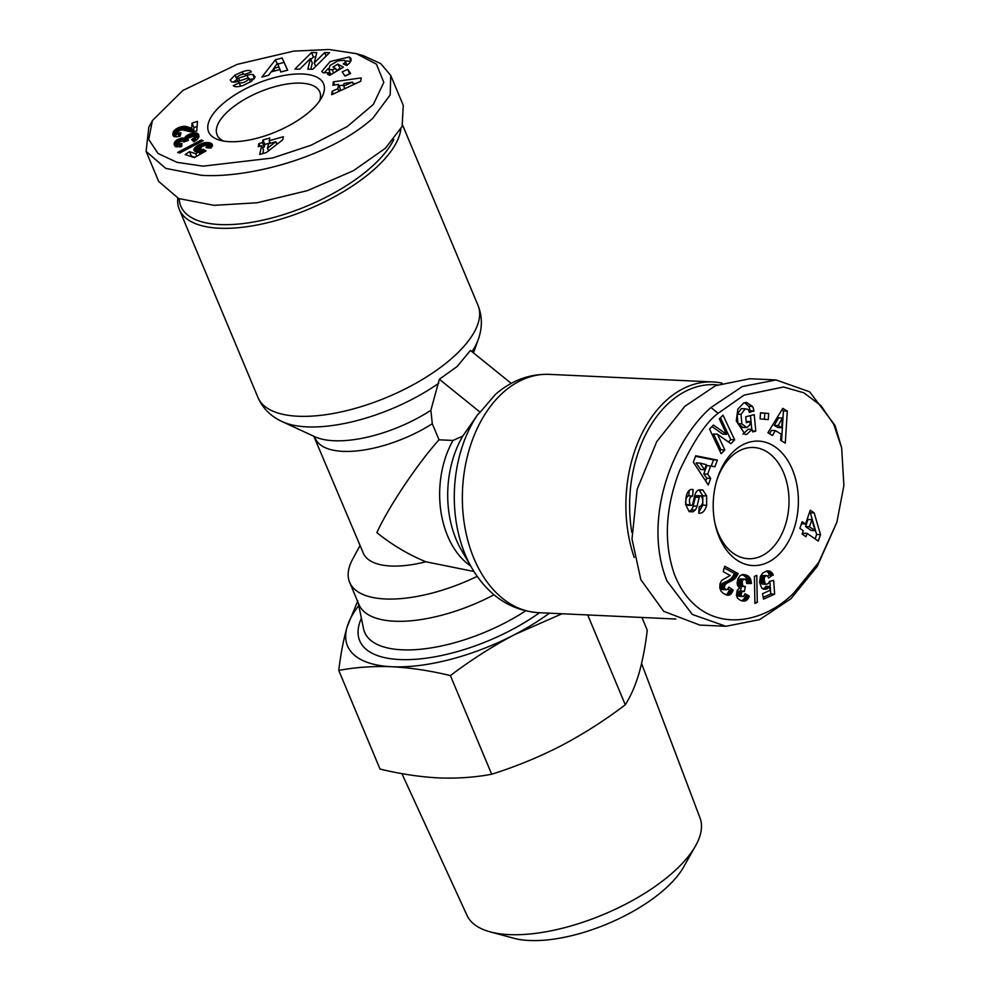 <?xml version="1.0" encoding="UTF-8"?>
<svg xmlns="http://www.w3.org/2000/svg" width="990" height="990" viewBox="0 0 990 990"><rect width="100%" height="100%" fill="white"/><g stroke="black" fill="none" stroke-linecap="round" stroke-linejoin="round"><path stroke-width="1.49" d="M439.337 379.244L480.15 412.211L495.483 394.342C511.669 380.395 529.65 373.737 549.438 374.368A119.27 81.477 92.7 0 0 502.066 393.463A119.27 81.477 92.7 0 0 464.595 525.492A119.27 81.477 92.7 0 0 538.387 612.662C510.493 610.471 488.355 595.683 471.995 568.272A113.689 77.665 92.7 0 1 477.687 414.637L462.8 436.07L452.987 440.451L439.016 439.808L432.296 423.745L430.873 410.293L439.337 379.244L457.058 366.585L470.46 350.448L511.224 383.365M480.15 412.211L477.687 414.637M836.859 522.287L817.245 566.379L790.948 598.715L759.602 619.629L725.918 626.286L692.319 614.456L666.926 580.882C642.386 519.911 671.962 441.441 710.968 407.509L742.24 386.62L775.987 379.937L809.659 391.817L834.978 425.341L841.661 447.864L843.888 485.595L836.859 522.287L818.656 562.444L793.46 593.381C757.449 629.034 698.099 634.132 674.413 574.386C663.535 542.854 665.231 508.353 679.499 470.856C693.421 441.231 706.303 422.037 718.121 413.288L744.059 395.121L783.523 387.003L803.843 392.795L821.019 405.69L833.79 424.438L841.661 447.864M698.866 512.003L702.776 505.135L706.637 505.308C705.053 510.642 702.677 513.29 699.509 513.241L698.779 513.179L699.225 506.521L700.041 506.595C703.197 504.096 703.618 500.569 701.316 496.015A2.24 1.522 92.7 0 0 700.771 495.829A2.24 1.522 92.7 0 0 699.88 496.188A2.24 1.522 92.7 0 0 699.225 497.376L697.034 506.224A8.378 5.717 -87.3 0 1 695.104 510.135L692.938 511.818L689.176 511.632L685.612 504.504L686.206 496.46C687.332 492.079 689.028 489.741 691.292 489.419L693.111 489.555L692.666 496.077L688.025 495.829L691.849 496.002M742.871 434.189L748.18 429.239L752.041 429.425L746.732 434.363L745.185 434.523L736.275 420.948L737.835 409.167L743.738 402.942L745.024 402.608L746.547 402.472L752.548 406.482A10.333 7.054 -87.3 0 1 753.873 410.9L749.306 412.434A4.183 2.859 92.7 0 0 747.648 409.291L745.185 408.833L741.015 414.377L741.869 423.881L746.831 427.569L749.628 425.131L750.581 421.542L746.274 422.643L745.718 416.79L754.232 414.612L755.803 431.108L752.672 431.912L752.041 429.425M746.163 421.505L750.581 421.542M742.958 427.383L737.995 423.708L737.142 414.191L741.015 414.377M737.142 414.191L741.324 408.66L745.185 408.833M356.264 53.633L363.54 55.749L380.729 63.608L390.716 75.389L390.196 94.929L372.834 118.231C329.175 157.596 248.094 178.435 201.502 175.317L165.738 168.387L146.112 151.396L148.785 127.252L152.386 120.594L182.853 90.474L237.167 64.375L293.708 51.121L329.101 49.5L356.264 53.633L376.447 64.164L383.823 82.393L373.329 104.457L347.205 126.584L311.033 145.245L272.51 158.004L203.074 166.159L176.987 162.335L158.029 153.475L148.723 139.479L152.386 120.594M237.043 79.423L234.964 75.104L242.29 71.775L243.243 74.064M242.29 71.775C246.621 70.34 249.418 70.092 250.668 71.02L251.324 71.936L245.149 74.287C242.773 73.73 239.951 74.757 236.684 77.381A2.24 0.928 -22.7 0 0 236.486 78.074A2.24 0.928 -22.7 0 0 238.553 78.198L247.092 75.314A8.378 3.49 157.3 0 1 252.858 74.572L255.123 76.762L251.472 81.254L243.268 85.437C237.897 87.083 234.556 87.145 233.232 85.623L239.32 82.875C242.872 83.259 246.151 81.873 249.158 78.73A2.24 0.928 -22.7 0 0 249.146 78.482A2.24 0.928 -22.7 0 0 247.079 78.346L238.355 81.291A8.378 3.49 157.3 0 1 234.085 82.133L231.685 81.861L230.225 80.004L234.964 75.104M330.351 74.918L329.472 72.827L322.851 72.53L321.762 71.404L330.165 61.541L349.185 56.974L351.104 58.596L349.854 62.754A10.333 4.294 157.3 0 1 346.537 65.365L343.233 63.88A4.183 1.745 -22.7 0 0 345.287 61.689L344.631 60.316L337.974 60.823L329.979 65.513L328.866 69.523L332.207 69.746L335.771 68.582L332.962 67.048L337.862 64.152L343.431 67.209L329.596 75.364L327.554 74.238L329.472 72.827M336.823 71.107L335.771 68.582M333.581 73.025L332.207 69.746M331.514 74.238L330.128 73.334L328.866 69.523M634.231 557.469A119.27 81.477 -87.3 0 1 665.589 401.049A119.27 81.477 -87.3 0 1 712.973 381.954A119.27 81.477 -87.3 0 1 721.982 383.105M631.806 532.335A116.622 79.658 -87.3 0 1 668.46 403.363A116.622 79.658 -87.3 0 1 717.404 384.875M477.168 576.366A106.017 44.129 157.3 0 1 385.197 598.975A106.017 44.129 157.3 0 1 349.631 582.281L358.937 604.519A106.017 44.129 -22.7 0 0 394.503 621.213A106.017 44.129 -22.7 0 0 493.985 594.792M439.016 439.808C417.248 464.05 388.278 507.338 376.881 532.657C392.176 544.946 408.499 554.648 425.861 561.775A82.17 34.205 157.3 0 1 390.84 566.008A82.17 34.205 157.3 0 1 363.268 553.064L313.781 436.157M425.861 561.775L473.938 571.49M349.631 582.281A106.017 44.129 157.3 0 1 352.688 559.103L360.075 545.416M400.839 129.096A119.27 49.648 157.3 0 1 376.361 167.446A119.27 49.648 157.3 0 1 219.322 228.22A119.27 49.648 157.3 0 1 179.301 209.435A119.27 49.648 157.3 0 1 177.792 198.186M393.76 139.491A116.622 48.547 157.3 0 1 373.49 165.132A116.622 48.547 157.3 0 1 253.044 222.106A116.622 48.547 157.3 0 1 179.215 198.78M697.455 495.829A2.24 1.522 92.7 0 0 696.898 495.656A2.24 1.522 92.7 0 0 696.007 496.015A2.24 1.522 92.7 0 0 695.364 497.19L699.225 497.376M691.948 496.015C689.374 497.463 688.78 500.383 690.166 504.764A2.24 1.522 92.7 0 0 691.181 505.432A2.24 1.522 92.7 0 0 692.728 503.898L694.869 495.223A8.378 5.717 -87.3 0 1 697.307 490.793A8.378 5.717 -87.3 0 1 698.037 490.211L702.875 490L706.662 495.99L706.637 505.308M714.768 522.287A55.663 38.016 92.7 0 0 718.282 533.363A55.663 38.016 92.7 0 0 748.378 558.719A55.663 38.016 92.7 0 0 770.48 549.797A55.663 38.016 92.7 0 0 783.635 472.861A55.663 38.016 92.7 0 0 753.526 447.505A55.663 38.016 92.7 0 0 731.424 456.427A55.663 38.016 92.7 0 0 716.698 480.67M792.359 469.495A62.283 42.545 -87.3 0 1 777.645 555.588A62.283 42.545 -87.3 0 1 719.223 537.186A62.283 42.545 -87.3 0 1 715.015 523.512A62.283 42.545 -87.3 0 1 717.057 479.469A62.283 42.545 -87.3 0 1 753.464 441.342A62.283 42.545 -87.3 0 1 792.359 469.495M549.413 613.169A132.524 55.168 157.3 0 1 514.59 634.615A132.524 55.168 157.3 0 1 391.966 666.74A132.524 55.168 157.3 0 1 347.131 626.856C343.505 639.552 340.709 654.068 338.766 670.416L380.024 769.057C400.146 773.933 419.624 776.878 438.459 777.905C457.17 778.623 474.903 777.398 491.671 774.23C515.419 766.78 538.56 757.301 561.095 745.779C583.494 733.949 604.89 720.299 625.284 704.806L587.701 614.951M401.891 773.611L467.02 915.404A126.299 52.581 -22.7 0 0 490.112 931.85A126.299 52.581 -22.7 0 0 509.083 934.61A126.299 52.581 -22.7 0 0 695.512 845.93A126.299 52.581 -22.7 0 0 700.017 817.938L641.582 663.523M490.112 931.85L513.674 938.223A104.433 43.473 -22.7 0 0 529.353 940.5A104.433 43.473 -22.7 0 0 683.508 867.178L695.512 845.93M311.528 109.94A62.283 25.926 157.3 0 1 219.582 140.147A62.283 25.926 157.3 0 1 220.646 105.72A62.283 25.926 157.3 0 1 293.56 74.188A62.283 25.926 157.3 0 1 321.75 97.416A62.283 25.926 157.3 0 1 311.528 109.94M319.597 100.893A55.663 23.166 -22.7 0 0 319.758 91.909A55.663 23.166 -22.7 0 0 301.084 83.148A55.663 23.166 -22.7 0 0 227.799 111.511A55.663 23.166 -22.7 0 0 217.07 134.863A55.663 23.166 -22.7 0 0 223.579 141.063M725.918 626.286L699.806 625.074L663.733 611.337L640.827 579.67L632.004 539.03L637.164 489.295L656.741 441.639L684.857 406.296L715.547 385.667L749.888 378.737L775.987 379.937M357.823 600.806L347.131 626.856A132.524 55.168 157.3 0 1 358.801 605.595M709.533 429.078L713.443 425.044L726.586 434.325L719.346 418.943L723.009 415.157L734.63 439.808L730.88 443.693L717.391 434.177L724.829 449.943L721.153 453.729L709.533 429.078M700.041 506.595L699.225 506.558L700.041 506.595M742.116 427.47L746.831 427.569M710.721 465.708L707.664 474.111L710.672 478.405L708.271 484.964L693.346 462.231L695.698 455.771L717.366 460.065L714.929 466.736L706.86 465.535L703.791 473.938L707.664 474.111M781.147 434.09L775.281 430.588L772.485 435.476L767.906 432.741L782.781 408.363L787.298 411.06L785.293 443.124L780.64 440.34L781.147 434.09M768.661 413.486L768.252 419.624L760.097 418.906L760.506 412.768L768.661 413.486L760.493 412.929M719.792 587.998L719.977 583.84L721.636 580.412L730.212 575.475L723.22 571.663L724.717 566.243L738.156 573.569L734.642 578.915L726.202 583.605L724.569 585.857L724.581 588.023L725.744 589.557L727.353 589.495L728.875 587.082L733.219 590.077L730.261 594.594L727.638 595.25L723.603 593.567L721.141 591.352L719.792 587.998M756.781 575.326L757.288 602.378L754.9 603.442L754.417 576.39L756.781 575.326M810.253 510.221L814.201 512.944L820.512 534.637L818.297 541.097L807.172 533.412L806.021 536.766L802.098 534.056L803.237 530.702L799.858 528.363L802.123 521.718L805.514 524.057L810.253 510.221M773.116 574.646L768.747 578.036L767.485 575.908L765.815 575.722L764.404 577.529L764.218 579.979L765.221 583.444L766.421 584.298L768.327 583.556L769.527 581.34L773.66 580.4L774.638 594.136L763.55 599.123L762.535 593.728L770.047 590.349L769.762 586.513L765.951 589.285L763.302 589.124L761.644 587.899L759.602 582.442L760.419 576.329L762.77 573.012L766.916 570.958L769.787 571.069L772.534 573.569L773.116 574.646L769.242 574.472L768.673 573.383L772.534 573.569M751.472 583.432L746.646 583.494L746.386 580.746L744.876 579.101L743.144 579.645L742.141 581.835L742.834 585.993L745.359 586.538L744.344 591.438L742.042 591.624L741.102 594.866L741.931 596.252L743.379 596.5L745.049 593.74L749.331 596.19L746.844 600.101L743.997 601.116L740.594 600.435L737.501 598.158L736.387 595.299L737.216 590.226L739.641 588.048L737.686 585.783L737.117 583.172L737.946 578.791L740.112 575.623L743.045 574.509L747.401 575.586L750.271 578.469L751.472 583.432L747.611 583.259L747.475 581.873L751.336 582.046M338.766 670.416C355.521 667.248 373.255 666.023 391.966 666.74C410.8 667.767 430.279 670.713 450.4 675.588C470.795 660.095 492.191 646.445 514.59 634.615L562.011 613.763M726.586 434.325L722.725 434.14L711.971 426.554M719.829 450.92L720.955 449.769L724.829 449.943M720.955 449.769L713.53 433.991L717.391 434.177M728.479 441.998L730.756 439.634L734.63 439.808M730.756 439.634L720.46 417.78M689.176 511.632L692.938 511.818M689.077 511.632L691.243 509.949A8.378 5.717 92.7 0 0 693.173 506.039L695.364 497.19M702.776 505.135L702.801 495.817L706.662 495.99M702.801 495.817L699.014 489.827L702.875 490M690.166 504.764L686.293 504.591A2.24 1.522 92.7 0 0 687.32 505.259L691.181 505.432M686.293 504.591L685.501 501.744M685.761 498.762L688.025 495.829M691.032 489.456L693.111 489.555M688.805 495.866L689.164 490.458M753.91 411.296L750.012 410.726L753.873 410.9M750.012 410.726A10.333 7.054 92.7 0 0 748.688 406.308L752.548 406.482M748.688 406.308L744.604 402.72M752.437 430.959L755.803 431.108M751.794 429.413L750.47 415.577M737.995 423.708L741.869 423.881M749.096 411.357L750.049 411.11M710.672 478.405L706.798 478.22L703.791 473.938M711.315 465.857L713.493 459.892L717.366 460.065M713.493 459.892L695.5 456.316M705.746 481.115L706.798 478.22M769.527 433.707L771.42 430.415L775.281 430.588M781.555 440.884L783.424 410.875L787.298 411.06M783.424 410.875L781.828 409.922M764.391 419.29L764.787 413.313M727.514 595.225L728.38 595.262M727.402 595.2L728.454 595.25M726.19 594.879L729.395 595.027M725.769 594.718L730.261 594.594M726.4 594.421L731.041 593.938M727.167 593.753L731.462 593.431M727.601 593.245L728.195 592.354L732.068 592.527M728.195 592.354L728.788 591.24L732.649 591.414M728.788 591.24L729.345 589.892L733.219 590.077M729.345 589.892L727.935 588.914M725.744 589.557L722.774 589.595L726.648 589.768M721.883 589.372L725.101 589.025M721.24 588.852L720.708 587.85L724.581 588.023M720.708 587.85L720.547 586.959L724.42 587.132M720.547 586.959L720.695 585.672L724.569 585.857M720.695 585.672L721.079 584.781L724.94 584.954M721.079 584.781L721.834 583.853L725.695 584.026M721.834 583.853L726.202 583.605M722.341 583.432L726.969 583.147M723.096 582.962L727.935 582.64M724.061 582.466L729.135 582.095M725.262 581.91L729.246 582.058M725.373 581.873L730.373 581.538M726.499 581.365L731.412 581.019M727.539 580.845L732.365 580.511M728.491 580.326L733.219 579.979M729.345 579.806L733.961 579.447M730.1 579.261L734.642 578.915M730.769 578.729L735.211 578.358M731.338 578.172L735.793 577.702M731.932 577.517L732.625 576.601L736.498 576.786M732.625 576.601L733.256 575.611L737.129 575.784M733.256 575.611L733.813 574.534L737.686 574.707M733.813 574.534L734.295 573.396L738.156 573.569M734.295 573.396L724.247 567.913M754.887 602.267L757.288 602.378M820.512 534.637L816.639 534.464L810.327 512.758L814.201 512.944M810.327 512.758L809.56 512.226M801.442 523.735L805.514 524.057M802.841 534.575L803.298 533.226L807.172 533.412M815.116 538.894L816.639 534.464M767.696 576.106L769.477 574.992L773.338 575.178M768.673 573.383L768.079 572.529L771.952 572.703M768.079 572.529L771.804 572.529M767.931 572.356L767.201 571.638L771.062 571.824M766.446 571.094L770.208 571.267M767.201 571.638L766.384 571.119M767.027 570.945L769.787 571.069M763.426 589.161L765.951 589.285M762.82 588.84L766.904 588.951M763.043 588.765L767.522 588.629M763.649 588.456L768.364 588.011M764.503 587.837L769.007 587.392M765.146 587.206L765.889 586.327L769.762 586.513M763.216 597.354L770.765 593.963L774.638 594.136M770.765 593.963L769.874 581.266M765.616 583.902L762.56 584.125L766.421 584.298M761.743 583.716L765.221 583.444M761.347 583.271L760.877 582.231L764.738 582.405M760.877 582.231L760.506 580.808L764.367 580.994M760.506 580.808L760.357 579.806L764.218 579.979M760.357 579.806L760.332 578.469L764.206 578.643M760.332 578.469L760.53 577.356L764.404 577.529M760.53 577.356L764.466 577.368M760.592 577.195L761.149 576.168L765.023 576.341M761.149 576.168L765.815 575.722M761.954 575.549L766.619 575.561M747.475 581.873L747.227 580.598L751.101 580.784M747.227 580.598L746.905 579.459L750.779 579.645M746.905 579.459L746.398 578.284L750.271 578.469M746.398 578.284L745.804 577.318L749.665 577.504M745.804 577.318L745.062 576.489L748.935 576.663M745.062 576.489L748.861 576.588M744.987 576.415L748.193 576.069M744.319 575.895L747.401 575.586M743.527 575.413L746.472 575.178M741.955 574.683L745.408 574.843M742.599 575.004L741.77 574.732M742.327 574.596L744.975 574.72M742.958 601.066L743.997 601.116M742.104 600.905L744.876 601.041M741.448 600.72L745.693 600.782M741.819 600.608L746.435 600.386M742.562 600.212L746.844 600.101M742.97 599.915L743.713 599.197L747.574 599.383M743.713 599.197L744.369 598.294L748.23 598.48M744.369 598.294L744.95 597.242L748.824 597.428M744.95 597.242L745.458 596.005L749.331 596.19M745.458 596.005L744.443 595.423M741.931 596.252L738.057 596.079L742.463 596.512M738.057 596.079L737.426 595.287L741.3 595.473M737.426 595.287L737.241 594.681L741.102 594.866M737.241 594.681L737.241 593.332L741.114 593.517M737.241 593.332L737.525 592.366L741.386 592.54M737.525 592.366L738.181 591.438L742.042 591.624M738.181 591.438L742.822 591.179M738.948 590.993L743.738 591.191M740.52 591.042L741.461 586.476M743.762 586.513L744.567 586.612M739.901 586.34L743.676 586.488M739.802 586.315L742.834 585.993M738.961 585.82L738.379 584.917L742.252 585.09M738.379 584.917L742.166 584.843M738.293 584.669L738.107 583.494L741.968 583.667M738.107 583.494L738.193 582.058L742.067 582.244M738.193 582.058L742.141 581.835M738.268 581.65L738.664 580.425L742.537 580.598M738.664 580.425L739.245 579.496L743.119 579.67L739.283 579.472L740.099 578.927L743.973 579.101M740.099 578.927L744.876 579.101M491.671 774.23L450.4 675.588M625.284 704.806C630.605 696.502 635.135 686.157 638.896 673.769C642.522 661.073 645.319 646.544 647.262 630.209L641.928 617.463M700.697 469.532L696.057 462.912L699.918 463.097L704.558 469.706L700.697 469.532M778.152 425.576L781.679 427.68L777.806 427.494L774.291 425.403L778.61 417.867L782.471 418.04L778.152 425.576L774.291 425.403M809.436 526.767L815.079 530.665L811.218 530.479L805.575 526.581L808.013 519.453L811.874 519.639L809.436 526.767L805.575 526.581M704.558 469.706L706.402 464.669L699.918 463.097M781.679 427.68L782.471 418.04M815.079 530.665L811.874 519.639M390.716 75.389L403.276 105.398L402.101 126.51L385.395 148.24L353.43 170.701L307.494 190.612L257.202 202.764L214.063 205.338L178.646 198.544L158.66 181.405L146.112 151.396M311.541 52.532L316.763 52.569L314.251 62.964L324.658 52.619L329.559 52.656L312.865 69.238L307.853 69.213L310.427 58.546L299.747 69.151L294.847 69.114L311.541 52.532L313.409 56.974L310.848 59.524M250.668 71.02L251.237 71.973M346.772 65.229L344.631 60.316M279.836 69.56L271.136 71.886L268.661 75.24L261.855 77.059L275.443 59.759L282.138 57.977L287.657 70.166L280.752 72.01L279.836 69.56L280.851 71.985M337.85 88.716L338.407 84.36L332.912 85.227L333.358 81.824L361.177 77.913L360.744 81.267L331.687 94.731L332.133 91.278L337.85 88.716L338.951 91.365M350.608 73.532L345.04 76.094L342.169 71.911L347.75 69.337L350.608 73.532M176.208 128.836L183.67 126.299L191.689 128.143L192.048 123.119L197.456 121.386L196.775 131.051L190.563 131.794L182.816 129.9L180.143 130.136L177.396 132.363L178.138 133.106L180.91 132.734L180.143 136.137L176.443 136.818L173.51 136.175L172.941 133.155L176.208 128.836L177.519 131.979M203.21 140.667L179.648 153.066L177.68 152.423L201.267 140.023L203.21 140.667M283.4 136.719L282.695 139.825L266.322 152.571L259.702 154.428L261.682 145.691L258.242 146.656L258.935 143.575L262.375 142.609L262.981 139.961L269.8 138.043L269.193 140.704L283.4 136.719M210.821 148.104L205.97 147.559L207.294 146L206.737 145.122L202.319 146.285L199.46 149.267L203.396 149.416L205.994 150.95L194.325 157.583L185.192 154.576L189.511 151.668L195.698 153.71L198.953 151.841L194.881 151.284L193.879 149.96L194.25 148.624L198.173 145.208L203.903 142.832L207.813 142.461L211.885 143.847L212.417 145.864L210.821 148.104M193.805 141.805L191.689 139.541L194.758 137.239L193.533 136.15L188.57 138.018L187.778 139.479L188.459 140.295L183.707 142.016L183.286 141.174L181.479 141.112L178.868 142.387L178.856 143.835L181.987 143.389L181.677 146.52L176.072 146.867L174.19 144.292L174.512 142.374L176.901 139.986L181.727 138.093L184.685 138.266L187.89 134.875L193.718 132.982L197.579 133.44L198.965 136.335L197.666 138.996L193.805 141.805M314.251 62.964L315.699 66.429M315.699 56.987L313.409 56.974M310.786 69.226L312.296 62.989L310.427 58.546M326.106 56.084L324.658 52.619M236.82 79.547L233.331 82.133M240.595 86.204L239.036 82.467M254.752 77.864L253.428 74.695M254.009 78.94A8.378 3.49 -22.7 0 0 249.591 79.559M351.19 60.204L350.027 57.445M350.782 61.293L345.238 60.996M328.185 68.582L324.089 72.975M340.424 68.978L337.862 64.152M339.731 68.595L336.55 70.463M287.521 70.203L282.138 57.977M277.126 63.781L275.443 59.759M284.006 62.419L277.844 64.065M273.785 68.681L271.31 71.837M340.003 90.882L340.275 88.803L338.407 84.36M333.271 94.001L332.133 91.278M334.67 84.954L333.358 81.824M356.351 83.296L353.207 83.742M343.852 85.053L338.988 85.746M349.718 73.941L347.75 69.337M349.606 73.792L344.928 75.945M177.495 128.081L178.658 130.841M177.656 131.744L176.381 128.725M177.829 133.464L177.111 133.972L175.255 129.529M177.111 133.972L176.319 134.69L174.463 130.247M176.319 134.69L175.7 135.432L173.832 130.989M175.7 135.432L173.683 131.2M175.552 135.655L173.361 131.806M174.933 136.768L173.126 132.437M174.401 136.62L172.941 133.155M173.918 136.41L172.854 133.885M173.794 136.348L172.842 134.071M173.399 136.051L172.866 134.764M180.638 133.972L180.192 132.907M180.168 136.014L178.955 133.106M179.475 136.298L178.138 133.106M179.054 136.385L177.594 132.883M197.084 126.547L193.904 127.562L192.048 123.119M193.186 131.72L191.689 128.143M193.904 127.562L193.619 131.658M192.605 131.757L191.045 128.019M191.973 131.794L190.315 127.821M191.726 131.806L190.018 127.747M191.144 131.806L189.35 127.512M190.822 131.794L188.471 127.153M190.328 131.596L188.385 127.116M190.253 131.571L187.506 126.819M189.362 131.262L186.665 126.584M188.521 131.026L187.692 130.866L185.835 126.411M187.692 130.866L186.9 130.767L185.031 126.312M186.9 130.767L186.12 130.73L184.264 126.287M185.489 130.643L183.67 126.299M184.103 130.21L182.519 126.435M182.704 129.9L181.356 126.658M181.343 129.9L180.131 127.005M181.133 129.913L179.945 127.067M179.833 130.272L178.695 127.524M201.836 141.397L201.267 140.023M270.27 143.29L269.193 140.704M278.537 143.055L276.594 143.6M270.122 142.919L264.837 144.404L262.981 139.961M264.837 144.404L264.243 147.065L262.375 142.609M260.011 146.161L258.935 143.575M264.243 147.065L262.461 147.559M262.771 153.561L263.538 150.146L261.682 145.691M212.528 145.282L211.959 143.934M212.516 145.357L211.885 143.847M212.404 145.901L211.402 143.513M212.145 146.471L210.771 143.191M211.724 147.077L209.979 142.907M211.575 147.263L209.62 142.783M211.476 147.225L210.585 147.027L208.717 142.585M210.585 147.027L209.682 146.916L207.813 142.461M209.682 146.916L208.754 146.879L206.885 142.436M207.17 145.406L205.945 142.486M208.754 146.879L207.851 146.928M206.118 145.06L205.091 142.597M204.881 145.196L203.903 142.832M203.668 145.604L202.665 143.191M202.467 146.211L201.391 143.649M201.651 146.706L200.524 144.008M200.537 147.522L199.299 144.59M199.559 148.537L198.173 145.208M199.708 149.861L198.978 150.307L197.121 145.864M198.978 150.307L198.062 150.975L196.206 146.532M198.062 150.975L197.22 151.693L195.364 147.25M196.317 151.767L194.708 147.943M195.463 151.544L194.25 148.624M194.77 151.21L193.966 149.292M194.684 151.161L193.941 149.379M194.189 150.715L193.879 149.96M200.005 154.353L198.953 151.841M196.738 156.21L195.698 153.71M194.881 157.274L191.367 156.111L189.511 151.668M204.41 151.854L203.396 149.416M203.73 152.237L202.628 149.614M202.764 152.782L201.527 149.812M202.282 153.066L200.933 149.837M201.613 153.438L200.067 149.713M201.527 153.487L199.931 149.663M201.279 153.636L199.46 149.267M208.308 148.017L207.232 145.443M208.135 147.993L207.294 146M208.024 147.968L207.244 146.124M207.244 147.807L206.811 146.78M198.792 135.16L198.408 134.256M198.94 135.927L198.037 133.786M198.916 136.632L197.579 133.44M198.767 137.276L197.047 133.167M198.681 137.536L196.663 133.056M198.52 137.499L197.666 137.35L195.81 132.907M197.666 137.35L196.688 137.325L194.832 132.883M196.688 137.325L195.575 137.424L193.718 132.982M195.575 137.424L193.31 133.044M193.297 136.175L192.097 133.304M192.011 136.422L190.847 133.65M190.761 136.83L189.61 134.083M190.278 137.053L189.115 134.293M189.065 137.697L187.89 134.875M188.125 138.513L186.863 135.494M187.989 138.687L186.702 135.605M187.617 140.605L185.835 136.323M187.791 139.541L188.112 140.419M186.801 140.902L185.192 137.053M186.38 141.05L184.907 137.536M185.91 141.224L184.685 138.266M185.427 141.397L184.053 138.117M184.672 141.669L183.138 138.006M183.645 141.595L182.16 138.043M182.989 141.112L181.727 138.093M181.677 141.1L180.526 138.365M180.403 141.471L179.277 138.786M180.304 141.52L179.178 138.823M179.141 142.164L177.977 139.367M178.844 144.379L176.901 139.986M178.769 144.429L177.841 145.109L175.985 140.654M177.841 145.109L177.062 145.852L175.193 141.397M177.062 145.852L174.871 141.805M176.727 146.248L174.512 142.374M175.849 146.755L174.277 142.993M175.379 146.483L174.178 143.624M174.933 146.062L174.19 144.292M174.624 145.629L174.339 144.973M181.467 146.57L180.328 143.847M180.576 146.78L179.388 143.946M180.118 146.879L178.856 143.835M179.908 146.904L178.435 143.414M196.255 140.221L194.783 136.719M196.07 140.37L194.758 137.239M195.463 140.778L194.275 137.919M195.166 140.976L193.99 138.179M194.213 141.558L193.062 138.81M277.509 63.261L273.685 68.446L278.908 67.048L277.509 63.261L280.665 71.515M273.685 68.446L274.725 70.934M278.908 67.048L280.764 71.49M353.566 84.596L352.527 82.121L344.05 83.469L343.716 86.081L344.792 88.654M343.716 86.081L352.527 82.121M276.903 144.33L275.814 141.731L268.5 143.785L267.498 148.203L268.587 150.802M267.498 148.203L275.814 141.731M402.645 125.21L478.022 305.403A119.27 49.648 157.3 0 1 455.004 355.46A119.27 49.648 157.3 0 1 297.965 416.246A119.27 49.648 157.3 0 1 257.957 397.46C262.709 408.301 270.777 416.357 282.2 421.629A113.689 47.322 157.3 0 0 306.962 426.863A113.689 47.322 157.3 0 0 438.793 383.217M710.968 407.509L718.121 413.288M462.8 436.07A87.751 59.944 92.7 0 0 456.192 539.525A87.751 59.944 92.7 0 0 461.365 549.97L471.995 568.272M452.987 440.451A82.17 56.121 92.7 0 0 447.604 535.937A82.17 56.121 92.7 0 0 470.671 565.995M473.455 352.861L478.207 339.632A113.689 47.322 157.3 0 1 471.921 351.623M282.2 421.629L314.771 436.701A87.751 36.531 -22.7 0 0 333.89 440.736A87.751 36.531 -22.7 0 0 430.873 410.293M358.232 602.848L363.503 628.601A111.474 46.406 -22.7 0 0 402.027 649.811A111.474 46.406 -22.7 0 0 525.603 610.88M432.296 423.745A82.17 34.205 157.3 0 1 342.874 451.353A82.17 34.205 157.3 0 1 315.315 438.421M361.387 618.243A119.307 49.661 -22.7 0 0 399.725 659.55A119.307 49.661 -22.7 0 0 539.55 612.711M691.243 509.949L695.104 510.135M693.173 506.039L697.034 506.224M746.868 579.373L750.742 579.558M249.158 78.73L250.495 81.898M240.694 86.18L239.32 82.875M254.442 78.359L252.858 74.572M248.267 78.123L247.092 75.314M239.654 80.858L238.553 78.198M350.893 61.058L349.185 56.974M549.438 374.368L712.973 381.954M538.387 612.662L675.824 619.035M478.022 305.403C482.402 316.404 482.464 327.814 478.207 339.632M257.957 397.46L179.301 209.435M700.771 495.829L696.898 495.656M249.146 78.482L250.557 81.861M236.486 78.074L237.897 81.44M347.069 65.402L345.213 60.947"/></g></svg>
